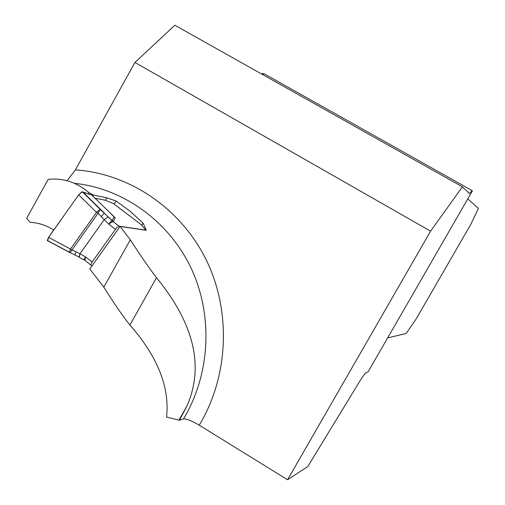 <?xml version="1.0" encoding="UTF-8"?>
<svg xmlns="http://www.w3.org/2000/svg" width="505" height="505" viewBox="0 0 505 505"><rect width="100%" height="100%" fill="white"/><g stroke="black" fill="none" stroke-linecap="round" stroke-linejoin="round"><path stroke-width="0.76" d="M263.673 73.938L262.417 73.326L261.937 74.178M53.757 230.059C46.327 225.318 38.462 222.743 30.174 222.333L26.626 218.343L48.183 179.357L49.25 179.262C63.706 177.981 76.937 182.45 88.943 192.657L88.274 193.819M186.913 406.052L178.947 420.084L166.549 417.086C169.85 387.291 157.636 356.599 129.911 325.024C122.324 315.474 113.631 302.842 103.828 287.137L89.814 268.995L120.07 226.436L130.309 239.799C140.289 255.271 149.019 267.909 156.499 277.712C194.185 323.787 204.323 366.567 186.913 406.052L179.483 420.217L183.479 418.935C210.37 374.363 213.337 315.65 191.206 268.376C168.929 221.146 123.365 188.479 74.405 183.309M462.422 186.844L469.416 193.598L472.162 190.619L472.402 190.865L368.063 371.895L366.081 372.652C364.989 373.334 362.754 376.408 359.383 381.868L307.791 466.557L287.56 479.75L430.588 231.157L462.422 186.844L174.869 25.25L134.942 62.443L75.39 169.888L67.051 180.752M472.162 190.619L263.964 73.667L262.777 74.652M467.781 198.882L478.374 208.42L470.931 224.113L416.461 318.472L406.19 333.483L387.651 337.908M287.56 479.75L199.241 425.185C191.723 420.741 186.465 418.658 183.479 418.935M178.947 420.084L179.483 420.217M430.588 231.157L134.942 62.443M120.07 226.436L146.273 230.324L143.13 223.159L130.214 211.305L116.156 201.072L107.003 197.853L93.476 195.075L88.943 192.657M92.781 196.06L93.476 195.075M105.305 200.258L107.003 197.853M114.054 204.039L116.156 201.072M141.716 225.148L143.13 223.159M110.967 213.823L115.197 217.769L113.309 221.607L111.296 222.358L108.758 224.188L98.008 213.299L71.95 250.082L70.511 249.066L96.524 212.334L100.205 209.354L112.16 220.672L114.067 216.853L110.917 213.779M115.197 217.769L91.588 194.892L82.283 191.805L100.205 209.354L98.008 213.299L96.524 212.334L78.641 194.816L48.575 237.394L70.511 249.066L69.438 252.216M82.283 191.805L78.641 194.816L81.861 191.843L91.209 194.823M82.833 191.95L104.402 213.072L101.265 216.43M74.746 254.899L76.122 251.9L71.95 250.082L70.006 252.633L69.438 252.241L70.012 252.582M48.575 237.394L47.306 240.456L47.678 240.803L69.463 252.393M83.849 259.696L85.541 256.893L84.853 260.258L91.108 265.333L92.364 265.403M145.92 230.267L141.286 224.757M141.526 224.94L113.53 203.641M113.297 203.464L104.952 200.176L94.946 198.175M145.983 230.179L118.946 226.164L116.851 227.515M90.774 264.835L92.137 261.988L116.611 227.768M84.859 260.264L85.307 260.845M79.525 257.443L83.88 259.911M104.257 219.587L108.291 216.885L113.309 221.607M76.122 251.9L79.979 253.769L79.285 257.386M115.392 229.264L108.758 224.188L110.557 221.708L112.066 220.761L113.177 221.701M69.993 252.576L79.07 257.032L79.979 253.769L104.238 219.561L108.272 216.866M48 240.828C46.668 237.729 57.292 226.032 61.509 219.075L78.641 194.816M130.309 239.799L103.828 287.137M75.39 169.888C129.362 173.568 180.594 208.111 206.084 259.595C231.423 311.137 228.809 376.055 199.241 425.185M156.499 277.712L129.911 325.024M112.053 220.773L118.946 226.164M79.998 253.781L85.541 256.893L92.137 261.988M69.267 252.147L47.306 240.456M84.853 260.258L84.171 259.886"/></g></svg>
